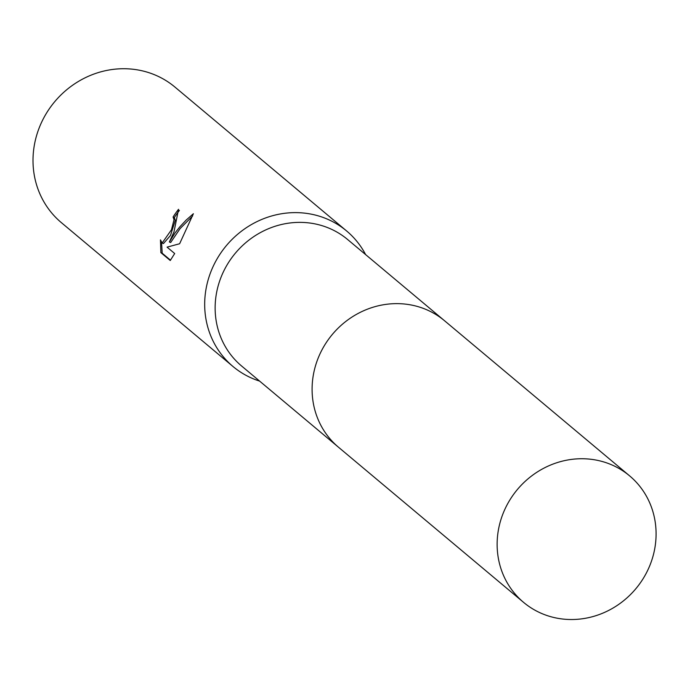 <?xml version="1.0" encoding="UTF-8"?>
<svg xmlns="http://www.w3.org/2000/svg" width="690" height="690" viewBox="0 0 690 690"><rect width="100%" height="100%" fill="white"/><g stroke="black" fill="none" stroke-linecap="round" stroke-linejoin="round"><path stroke-width="1.03" d="M443.791 320.117L347.613 239.508A82.524 77.246 130 0 0 223.577 271.446A82.524 77.246 130 0 0 241.595 366.002L337.764 446.611M365.631 254.61A88.424 82.774 130 0 0 346.639 230.986A88.424 82.774 130 0 0 213.728 265.21A88.424 82.774 130 0 0 233.03 366.528A88.424 82.774 130 0 0 259.613 381.104M173.984 231.9L169.369 241.974L175.113 232.849L179.693 226.993L186.162 220.084L193.39 213.719L179.624 243.751L167.066 247.141L174.691 253.532L170.258 260.501L160.856 252.618L160.459 239.87L162.159 242.992L171.456 229.787L174.018 219.722L173.087 216.996A88.424 82.774 -50 0 1 178.538 209.303L173.984 231.9M346.639 230.986L174.958 87.087A88.424 82.774 130 0 0 42.047 121.319A88.424 82.774 130 0 0 61.35 222.629L233.03 366.528M179.409 210.433A86.957 81.394 130 0 0 174.363 217.566L175.295 220.283L170.49 235.463L163.452 243.561L162.159 242.992M174.363 217.566L173.087 216.996M192.596 216.039L180.168 228.511L170.654 242.535L169.369 241.974M161.581 242.561L162.185 253.204L170.525 260.199M162.185 253.204L160.856 252.618M612.246 465.077A82.533 77.254 130 0 0 510.911 498.301A82.533 77.254 130 0 0 523.589 602.379A82.533 77.254 130 0 0 540.969 613.177A82.533 77.254 130 0 0 642.312 579.954A82.533 77.254 130 0 0 629.625 475.876A82.533 77.254 130 0 0 612.246 465.077M629.625 475.876L444.584 320.781A82.533 77.254 130 0 0 427.205 309.974A82.533 77.254 130 0 0 325.87 343.206A82.533 77.254 130 0 0 338.557 447.284L523.589 602.379"/></g></svg>

